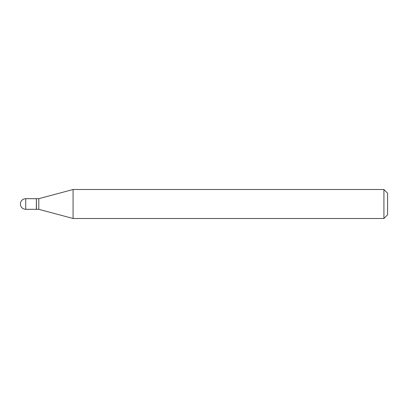 <?xml version="1.0" encoding="UTF-8"?>
<svg xmlns="http://www.w3.org/2000/svg" width="408" height="408" viewBox="0 0 408 408"><rect width="100%" height="100%" fill="white"/><g stroke="black" fill="none" stroke-linecap="round" stroke-linejoin="round"><path stroke-width="0.31" stroke-dasharray="2.04 1.53" d="M36.353 209.314L36.353 198.686M36.353 198.808L36.353 209.192L36.353 198.808M38.806 209.314L38.806 198.686M73.068 218.494L73.068 189.506M383.918 218.494L383.918 189.506M387.6 214.812L387.6 193.188M36.475 209.314L36.475 198.686M25.714 209.314L25.714 198.686"/><path stroke-width="0.61" d="M25.714 198.686L36.353 198.686L36.353 209.314L25.714 209.314A5.314 5.314 0 0 1 20.4 204A5.314 5.314 0 0 1 25.714 198.686L25.714 209.314M36.353 198.808L36.475 209.314L38.806 209.314L73.068 218.494L383.918 218.494L383.918 189.506L387.6 193.188L387.6 214.812L383.918 218.494M36.475 198.686L38.806 198.686L38.806 209.314M38.806 198.686L73.068 189.506L73.068 218.494M73.068 189.506L383.918 189.506"/></g></svg>
